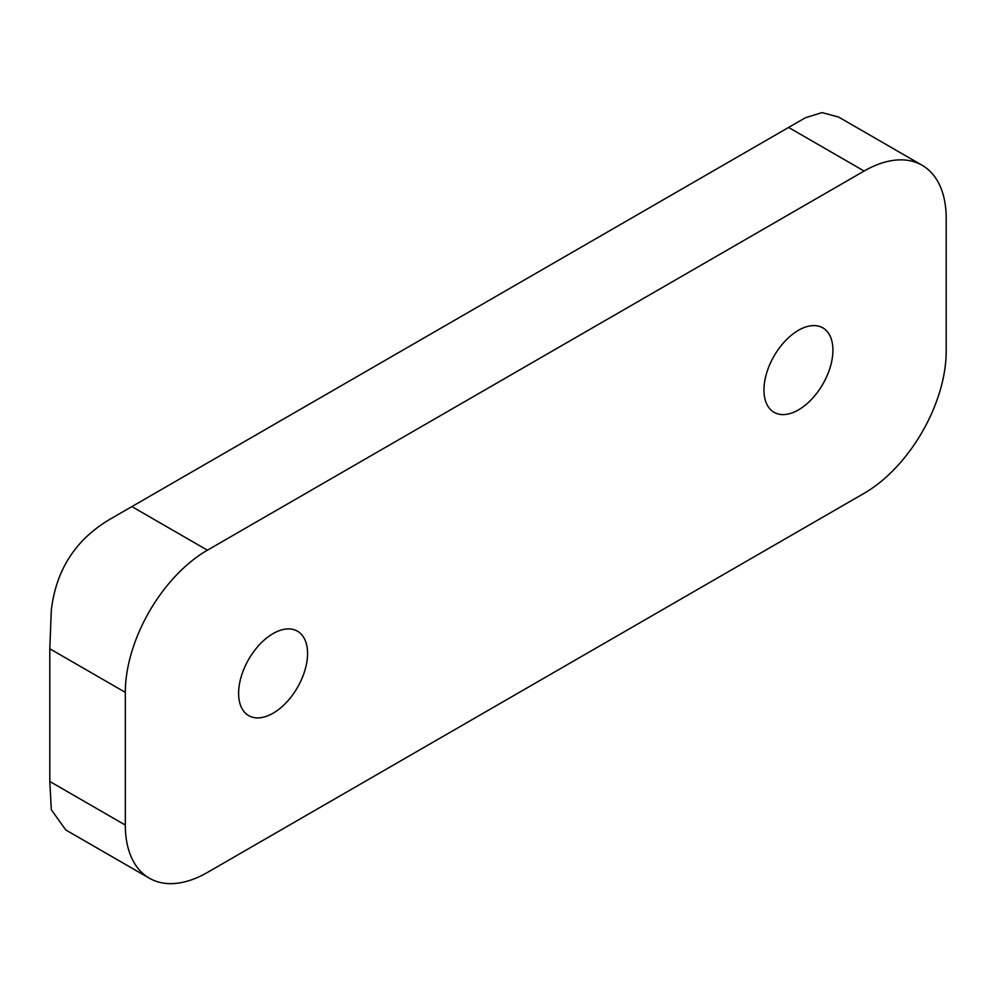<?xml version="1.0" encoding="UTF-8"?>
<svg xmlns="http://www.w3.org/2000/svg" width="996" height="996" viewBox="0 0 996 996"><rect width="100%" height="100%" fill="white"/><g stroke="black" fill="none" stroke-linecap="round" stroke-linejoin="round"><path stroke-width="1.49" d="M798.443 409.904A48.754 28.149 120 0 0 830.291 366.939A48.754 28.149 120 0 0 822.821 327.871A48.754 28.149 120 0 0 798.443 330.286A48.754 28.149 120 0 0 766.584 373.251A48.754 28.149 120 0 0 774.066 412.319A48.754 28.149 120 0 0 798.443 409.904M273.078 633.605A48.754 28.149 -60 0 1 297.455 631.19A48.754 28.149 -60 0 1 304.938 670.258A48.754 28.149 -60 0 1 273.078 713.223A48.754 28.149 -60 0 1 248.701 715.638A48.754 28.149 -60 0 1 241.231 676.57A48.754 28.149 -60 0 1 273.078 633.605M49.8 648.77L49.8 781.474L125.322 825.074L125.322 692.369L49.8 648.77L51.319 610.025C56.15 569.525 75.92 539.135 110.656 518.841L131.883 506.591L207.405 550.19L864.117 171.038L788.595 127.438L131.883 506.591M788.595 127.438L805.366 117.765L822.011 112.61L838.532 117.018L922.159 165.299A116.084 67.031 120 0 1 946.2 218.435L946.2 351.14A116.084 67.031 120 0 1 864.117 493.319L207.405 872.459A116.084 67.031 120 0 1 149.363 878.211A116.084 67.031 120 0 1 125.322 825.074M922.159 165.299A116.084 67.031 120 0 0 864.117 171.038M207.405 550.19A116.084 67.031 120 0 0 125.322 692.369M149.363 878.211L65.748 829.942L51.319 809.723L49.8 781.474"/></g></svg>
